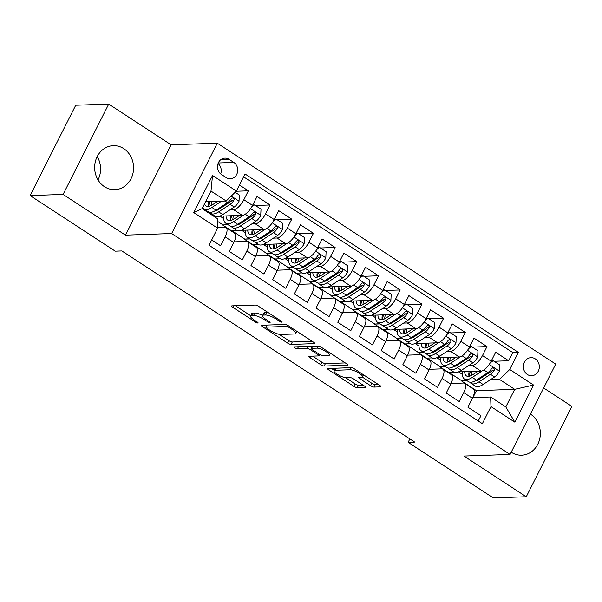 <?xml version="1.0" encoding="UTF-8"?>
<svg xmlns="http://www.w3.org/2000/svg" width="602" height="602" viewBox="0 0 602 602"><rect width="100%" height="100%" fill="white"/><g stroke="black" fill="none" stroke-linecap="round" stroke-linejoin="round"><path stroke-width="0.9" d="M281.909 322.175A1.941 0.482 -153.2 0 0 282.15 322.078A1.941 0.482 -153.2 0 0 281.33 321.175L258.702 306.403A2.769 0.685 -153.2 0 0 255.278 305.056L231.966 305.869A2.769 0.685 -153.2 0 0 231.619 306.012A2.769 0.685 -153.2 0 0 232.793 307.306L255.421 322.07A1.941 0.482 -153.2 0 0 257.822 323.018A1.941 0.482 -153.2 0 0 258.062 322.913A1.941 0.482 -153.2 0 0 257.235 322.01L254.307 320.098A8.864 2.19 -153.2 0 1 250.537 315.96A8.864 2.19 -153.2 0 1 251.636 315.508L253.577 315.44A8.864 2.19 -153.2 0 1 264.541 319.745L267.469 321.656A1.941 0.482 -153.2 0 0 269.869 322.597A1.941 0.482 -153.2 0 0 270.11 322.499A1.941 0.482 -153.2 0 0 269.282 321.588L266.355 319.677A8.864 2.19 -153.2 0 1 262.585 315.538A8.864 2.19 -153.2 0 1 263.684 315.087L265.625 315.019A8.864 2.19 -153.2 0 1 276.589 319.323L279.516 321.235A1.941 0.482 -153.2 0 0 281.909 322.175M511.218 452.2A22.018 19.46 88 0 0 511.256 452.23A22.018 19.46 88 0 0 521.648 455.187A22.018 19.46 88 0 0 539.791 438.572A22.018 19.46 88 0 0 530.497 414.138A22.018 19.46 88 0 0 530.452 414.108M123.734 148.626A22.018 19.46 88 0 0 113.349 145.661A22.018 19.46 88 0 0 95.199 162.277A22.018 19.46 88 0 0 104.492 186.71A22.018 19.46 88 0 0 114.877 189.675A22.018 19.46 88 0 0 133.027 173.06A22.018 19.46 88 0 0 123.734 148.626M535.276 358.875A9.03 7.984 88 0 0 531.017 357.663A9.03 7.984 88 0 0 523.574 364.481A9.03 7.984 88 0 0 527.382 374.504A9.03 7.984 88 0 0 531.649 375.716A9.03 7.984 88 0 0 539.091 368.906A9.03 7.984 88 0 0 535.276 358.875M370.629 385.739A2.769 0.685 -153.2 0 0 374.053 387.086L380.599 386.86A2.769 0.685 -153.2 0 0 380.938 386.717A2.769 0.685 -153.2 0 0 379.764 385.423L354.638 369.018A2.769 0.685 -153.2 0 0 351.207 367.679L327.894 368.492A2.769 0.685 -153.2 0 0 327.548 368.627A2.769 0.685 -153.2 0 0 328.73 369.921L353.856 386.326A2.769 0.685 -153.2 0 0 357.279 387.673L365.181 387.395A2.769 0.685 -153.2 0 0 365.527 387.252A2.769 0.685 -153.2 0 0 364.345 385.957L353.592 378.944A2.769 0.685 -153.2 0 0 350.168 377.597L346.248 377.732A7.412 1.829 -153.2 0 1 338.362 374.911A7.412 1.829 -153.2 0 1 333.937 370.674A7.412 1.829 -153.2 0 1 334.855 370.298L350.206 369.763A7.412 1.829 -153.2 0 1 358.1 372.585A7.412 1.829 -153.2 0 1 362.517 376.822A7.412 1.829 -153.2 0 1 361.599 377.198L359.04 377.288A2.769 0.685 -153.2 0 0 358.702 377.431A2.769 0.685 -153.2 0 0 359.876 378.726L370.629 385.739L371.863 383.301A2.769 0.685 -153.2 0 0 375.287 384.648L378.402 384.535M463.894 456.053L526.268 496.763L493.271 497.914L408.126 442.327L414.725 442.101L121.845 250.929L115.253 251.162L30.1 195.575L63.09 194.431L125.464 235.141L171.653 233.538L510.082 454.442L463.894 456.053M314.372 343.629A2.769 0.685 -153.2 0 0 314.711 343.486A2.769 0.685 -153.2 0 0 313.537 342.192L288.411 325.795A2.769 0.685 -153.2 0 0 284.987 324.448L261.667 325.261A2.769 0.685 -153.2 0 0 261.321 325.404A2.769 0.685 -153.2 0 0 262.502 326.698L287.628 343.095A2.769 0.685 -153.2 0 0 291.052 344.442L314.372 343.629L314.62 343.132M318.097 346.06A2.769 0.685 -153.2 0 1 321.521 347.407L346.647 363.811A2.769 0.685 -153.2 0 1 347.828 365.105A2.769 0.685 -153.2 0 1 347.482 365.241L324.169 366.054A2.769 0.685 -153.2 0 1 320.746 364.714L309.992 357.693A2.769 0.685 -153.2 0 1 308.811 356.399A2.769 0.685 -153.2 0 1 309.157 356.256L318.608 355.925A2.769 0.685 -153.2 0 0 318.955 355.79A2.769 0.685 -153.2 0 0 317.773 354.495L310.64 349.837A2.769 0.685 -153.2 0 0 307.216 348.49L297.373 348.836A1.941 0.482 -153.2 0 1 295.311 348.099A1.941 0.482 -153.2 0 1 294.152 346.985A1.941 0.482 -153.2 0 1 294.393 346.887L318.097 346.06L317.028 348.152A7.412 1.829 -153.2 0 1 324.922 350.974A7.412 1.829 -153.2 0 1 329.339 355.21A7.412 1.829 -153.2 0 1 328.421 355.586L323.018 355.774A2.769 0.685 -153.2 0 1 319.587 354.427L312.453 349.77A2.769 0.685 -153.2 0 1 311.279 348.475A2.769 0.685 -153.2 0 1 311.625 348.34L317.028 348.152M494.009 361.268L508.69 360.756L495.672 352.26L491.172 361.17L482.495 355.504A11.295 4.485 123.1 0 1 472.284 365.459L468.657 365.587M472.314 347.106L486.995 346.594L473.977 338.098L469.477 347.008L460.801 341.349A11.295 4.485 123.1 0 1 450.589 351.297L446.962 351.425M450.62 332.944L465.301 332.432L452.283 323.936L447.783 332.853L439.106 327.187A11.295 4.485 123.1 0 1 428.895 337.135L425.268 337.263M428.925 318.782L443.606 318.27L430.588 309.774L426.088 318.691L417.412 313.025A11.295 4.485 123.1 0 1 407.2 322.973L403.573 323.101M407.23 304.627L421.912 304.115L408.893 295.62L404.393 304.529L395.717 298.863A11.295 4.485 123.1 0 1 385.506 308.811L381.879 308.939M385.536 290.465L400.217 289.953L387.199 281.458L382.699 290.367L374.023 284.701A11.295 4.485 123.1 0 1 363.811 294.656L360.184 294.777M363.841 276.303L378.523 275.791L365.512 267.296L361.004 276.205L352.328 270.539A11.295 4.485 123.1 0 1 342.117 280.494L338.49 280.622M342.147 262.141L356.828 261.629L343.817 253.133L339.31 262.043L330.633 256.384A11.295 4.485 123.1 0 1 320.422 266.332L316.795 266.46M320.452 247.979L335.133 247.467L322.123 238.971L317.615 247.889L308.939 242.222A11.295 4.485 123.1 0 1 298.727 252.17L295.1 252.298M298.758 233.817L313.439 233.305L300.428 224.809L295.921 233.726L287.244 228.06A11.295 4.485 123.1 0 1 277.033 238.008L273.406 238.136M277.063 219.662L291.744 219.151L278.734 210.655L274.226 219.564L265.55 213.898A11.295 4.485 123.1 0 1 255.338 223.846L251.711 223.974M255.376 205.5L270.05 204.989L257.039 196.493L252.531 205.402A11.295 4.485 123.1 0 1 242.32 215.35L219.798 216.133M211.686 239.942L220.61 245.767L225.11 236.849A11.295 4.485 123.1 0 0 226.006 227.579A11.295 4.485 123.1 0 0 224.764 227.27L217.615 227.518M226.006 227.579L234.682 233.245A11.295 4.485 123.1 0 1 233.787 242.516L229.287 251.425L242.305 259.921L246.805 251.011A11.295 4.485 123.1 0 0 247.7 241.741A11.295 4.485 123.1 0 0 246.459 241.432L234.11 241.861M247.7 241.741L256.377 247.407A11.295 4.485 -56.9 0 1 255.481 256.678L250.981 265.587L264 274.083L268.5 265.173A11.295 4.485 123.1 0 0 269.395 255.903A11.295 4.485 123.1 0 0 268.153 255.587L255.805 256.023M269.395 255.903L278.071 261.569A11.295 4.485 -56.9 0 1 277.176 270.84L272.676 279.749L285.694 288.245L290.194 279.336A11.295 4.485 123.1 0 0 291.09 270.065A11.295 4.485 123.1 0 0 289.848 269.749L277.499 270.178M291.09 270.065L299.766 275.724A11.295 4.485 -56.9 0 1 298.87 285.002L294.37 293.911L307.389 302.407L311.889 293.498A11.295 4.485 123.1 0 0 312.784 284.219A11.295 4.485 123.1 0 0 311.543 283.911L299.194 284.34M312.784 284.219L321.46 289.886A11.295 4.485 -56.9 0 1 320.565 299.156L316.065 308.073L329.083 316.569L333.583 307.652A11.295 4.485 123.1 0 0 334.471 298.381A11.295 4.485 123.1 0 0 333.237 298.073L320.881 298.502M334.471 298.381L343.155 304.048A11.295 4.485 -56.9 0 1 342.26 313.318L337.76 322.236L350.77 330.731L355.278 321.814A11.295 4.485 123.1 0 0 356.166 312.543A11.295 4.485 123.1 0 0 354.932 312.235L342.576 312.664M356.166 312.543L364.85 318.21A11.295 4.485 -56.9 0 1 363.954 327.48L359.454 336.39L372.465 344.886L376.972 335.976A11.295 4.485 123.1 0 0 377.86 326.705A11.295 4.485 123.1 0 0 376.626 326.397L364.27 326.826M377.86 326.705L386.544 332.372A11.295 4.485 -56.9 0 1 385.649 341.643L381.149 350.552L394.159 359.048L398.667 350.138A11.295 4.485 123.1 0 0 399.555 340.867A11.295 4.485 123.1 0 0 398.321 340.551L385.965 340.988M399.555 340.867L408.239 346.534A11.295 4.485 -56.9 0 1 407.343 355.805L402.843 364.714L415.854 373.21L420.362 364.3A11.295 4.485 123.1 0 0 421.249 355.029A11.295 4.485 123.1 0 0 420.015 354.713L407.659 355.142M421.249 355.029L429.933 360.688A11.295 4.485 -56.9 0 1 429.038 369.967L424.538 378.876L437.549 387.372L442.056 378.462A11.295 4.485 123.1 0 0 442.944 369.184A11.295 4.485 123.1 0 0 441.71 368.875L429.354 369.304M442.944 369.184L451.628 374.85A11.295 4.485 -56.9 0 1 450.732 384.121L446.232 393.038L459.243 401.534L463.751 392.617A11.295 4.485 123.1 0 0 464.639 383.346A11.295 4.485 123.1 0 0 463.405 383.038L451.048 383.466M455.752 366.031L454.487 366.076M445.119 366.4L439.558 366.595L444.773 366.174M453.833 372.066L448.234 372.262L439.558 366.595M491.172 361.17A11.295 4.485 -56.9 0 1 480.96 371.125L458.438 371.908M434.057 351.869L432.8 351.914M423.424 352.245L417.863 352.433L423.078 352.012M432.138 357.904L426.54 358.1L417.863 352.433M469.477 347.008A11.295 4.485 -56.9 0 1 459.266 356.963L436.743 357.746M412.362 337.714L411.106 337.752M401.73 338.083L396.169 338.271L401.383 337.85M410.444 343.742L404.845 343.938L396.169 338.271M447.783 332.853A11.295 4.485 -56.9 0 1 437.571 342.801L415.049 343.584M390.668 323.552L389.411 323.598M380.035 323.921L374.474 324.117L379.689 323.695M388.749 329.58L383.15 329.776L374.474 324.117M426.088 318.691A11.295 4.485 -56.9 0 1 415.877 328.639L393.354 329.422M368.973 309.39L367.717 309.436M358.34 309.759L352.78 309.955L357.994 309.533M367.054 315.425L361.456 315.621L352.78 309.955M404.393 304.529A11.295 4.485 -56.9 0 1 394.182 314.477L371.66 315.26M347.279 295.228L346.022 295.273M336.646 295.597L331.085 295.793L336.3 295.371M345.36 301.263L339.761 301.459L331.085 295.793M382.699 290.367A11.295 4.485 -56.9 0 1 372.487 300.315L349.965 301.098M325.584 281.066L324.327 281.111M314.951 281.435L309.39 281.631L314.605 281.209M323.665 287.101L318.067 287.297L309.39 281.631M361.004 276.205A11.295 4.485 -56.9 0 1 350.793 286.153L328.271 286.943M303.89 266.904L302.633 266.949M293.257 267.28L287.696 267.469L292.911 267.047M301.971 272.939L296.372 273.135L287.696 267.469M339.31 262.043A11.295 4.485 -56.9 0 1 329.098 271.999L306.576 272.781M282.195 252.75L280.938 252.787M271.562 253.118L266.001 253.307L271.216 252.885M280.276 258.777L274.678 258.973L266.001 253.307M317.615 247.889A11.295 4.485 -56.9 0 1 307.404 257.837L284.881 258.619M260.5 238.588L259.244 238.633M249.875 238.956L244.307 239.152L249.521 238.731M258.582 244.615L252.983 244.811L244.307 239.152M295.921 233.726A11.295 4.485 -56.9 0 1 285.709 243.675L263.187 244.457M238.806 224.426L237.549 224.471M228.181 224.794L222.612 224.99L227.827 224.569M236.887 230.461L231.288 230.656L222.612 224.99M274.226 219.564A11.295 4.485 -56.9 0 1 264.015 229.512L241.492 230.295M221.401 174.452L226.171 177.567A8.752 7.736 88 0 0 230.303 178.741A8.752 7.736 88 0 0 237.512 172.142A8.752 7.736 88 0 0 233.817 162.427L229.046 159.312A8.752 7.736 88 0 0 224.922 158.138A8.752 7.736 88 0 0 217.706 164.737A8.752 7.736 88 0 0 221.401 174.452M171.653 233.538L217.284 143.193L555.714 364.105L510.082 454.442M508.69 360.756L512.821 352.576L518.367 352.381L245.014 173.955L236.383 191.052L226.171 201L205.613 201.715M518.367 352.381L509.728 369.477L533.598 385.054L514.845 422.168L490.984 406.591L482.352 423.68L208.999 245.255L217.638 228.166L193.769 212.589L212.521 175.475L236.383 191.052M215.192 216.299L213.868 216.344M236.18 191.248L248.363 190.826L243.855 199.736A11.295 4.485 123.1 0 1 233.644 209.692L230.017 209.812M217.111 210.264L215.855 210.309M206.486 210.632L205.184 210.677M478.259 421.009L480.938 415.696L467.92 407.2L472.427 398.283A11.295 4.485 -56.9 0 0 473.315 389.012L464.639 383.346M270.05 204.989L265.55 213.898M291.744 219.151L287.244 228.06M313.439 233.305L308.939 242.222M335.133 247.467L330.633 256.384M356.828 261.629L352.328 270.539M378.523 275.791L374.023 284.701M400.217 289.953L395.717 298.863M421.912 304.115L417.412 313.025M443.606 318.27L439.106 327.187M465.301 332.432L460.801 341.349M486.995 346.594L482.495 355.504M512.821 352.576L243.569 176.822M248.363 190.826L239.438 185.002M472.924 397.621L476.438 390.668L514.702 389.336L499.517 379.426L490.352 379.742M477.446 380.193L476.182 380.238M466.813 380.562L461.252 380.757L466.467 380.336M476.438 390.668L461.252 380.757M226.171 201L210.986 191.09L202.106 208.668L217.292 218.579L217.638 228.166M125.464 235.141L171.096 144.804L108.729 104.086L63.09 194.431M108.729 104.086L75.732 105.237L30.1 195.575M526.268 496.763L571.9 406.425L543.651 387.981M171.096 144.804L217.284 143.193M98.021 179.9A22.018 19.46 88 0 0 97.208 156.58M409.849 438.918L408.126 442.327M472.743 397.629L490.638 397.004L505.823 406.914L514.702 389.336L533.598 385.054M427.014 358.085L439.678 366.355M405.319 343.923L417.984 352.193M383.624 329.761L396.289 338.031M361.93 315.598L374.594 323.868M340.235 301.444L352.9 309.706M318.541 287.282L331.205 295.552M296.846 273.12L309.511 281.39M275.152 258.958L287.816 267.228M253.457 244.796L266.122 253.066M231.762 230.634L244.427 238.904M217.39 221.25L222.732 224.742M448.708 372.247L461.373 380.517M204.838 210.452L206.132 210.407M219.963 216.133L223.718 218.586M241.658 230.295L245.413 232.741M263.352 244.45L267.107 246.903M285.047 258.612L288.802 261.065M306.742 272.774L310.497 275.227M328.436 286.936L332.191 289.389M350.131 301.098L353.886 303.551M371.825 315.26L375.58 317.705M393.52 329.414L397.275 331.868M415.214 343.576L418.969 346.03M436.909 357.738L440.664 360.192M490.984 406.591L490.638 397.004M499.517 379.426L509.728 369.477M458.604 371.901L462.359 374.354M210.986 191.09L212.521 175.475M202.106 208.668L193.769 212.589M514.845 422.168L505.823 406.914M220.678 173.918A8.752 7.736 88 0 0 218.052 163.541M268.409 312.739A8.864 2.19 -153.2 0 0 266.859 312.581L265.625 315.019M262.585 315.538L263.819 313.093A8.864 2.19 -153.2 0 1 264.918 312.649L266.859 312.581M262.607 315.486A8.864 2.19 -153.2 0 0 254.812 312.995L253.577 315.44M250.537 315.96L251.771 313.514A8.864 2.19 -153.2 0 1 252.87 313.063L254.812 312.995M235.39 305.748L250.658 315.719M279.155 334.321L288.862 340.657A2.769 0.685 -153.2 0 0 292.286 342.004L312.175 341.311M265.098 325.14L266.453 326.028M288.937 327.383A1.941 0.482 -153.2 0 0 286.537 326.442L266.076 327.157A1.941 0.482 -153.2 0 0 265.836 327.255A1.941 0.482 -153.2 0 0 266.656 328.158L269.749 330.174A8.864 2.19 -153.2 0 0 280.705 334.479L294.694 333.99A8.864 2.19 -153.2 0 0 295.793 333.546A8.864 2.19 -153.2 0 0 292.023 329.399L288.937 327.383L289.411 326.45M345.292 362.923L325.404 363.616L324.169 366.054M312.581 356.136L321.972 362.269A2.769 0.685 -153.2 0 0 325.404 363.616M311.836 347.369A2.769 0.685 -153.2 0 0 309.797 346.353M362.284 377.048L371.863 383.301M345.623 377.702L355.09 383.88A2.769 0.685 -153.2 0 0 358.514 385.227L362.991 385.069M331.318 368.371L334.163 370.222M217.751 201.294L212.604 204.672A17.925 7.119 123.1 0 1 206.042 205.959A17.925 7.119 123.1 0 1 204.597 203.739M221.574 201.158L211.942 207.479A21.597 8.579 123.1 0 1 204.033 209.037A21.597 8.579 123.1 0 1 202.701 207.479M235.119 192.279L239.318 195.018L239.024 201.316A7.48 2.972 123.1 0 1 234.238 207.043L222.785 214.56A21.597 8.579 123.1 0 1 214.876 216.118L210.76 213.424A21.597 8.579 -56.9 0 0 218.669 211.874L230.114 204.356A7.48 2.972 -56.9 0 0 233.809 200.466L234.11 199.36L233.26 198.066L232.252 197.968L231.213 198.765A7.48 2.972 123.1 0 1 227.511 202.656L216.065 210.173A21.597 8.579 123.1 0 1 208.157 211.723L204.033 209.037M216.682 201.994A17.925 7.119 123.1 0 1 216.946 201.324M210.008 201.565A21.597 8.579 -56.9 0 0 208.879 206.351M209.654 212.273A21.597 8.579 -56.9 0 0 210.76 213.424M208.796 201.602A17.925 7.119 -56.9 0 0 208.706 206.381M233.809 200.466L231.913 200.534A3.808 1.513 123.1 0 1 230.777 201.542L219.331 209.06A17.925 7.119 123.1 0 1 214.989 210.828M211.106 205.538A17.925 7.119 123.1 0 1 211.836 201.497M239.445 215.456L234.298 218.835A17.925 7.119 123.1 0 1 227.737 220.121A17.925 7.119 123.1 0 1 226.059 215.922M243.697 215.042L233.636 221.641A21.597 8.579 123.1 0 1 225.727 223.191A21.597 8.579 123.1 0 1 223.869 215.998M252.712 205.049L254.503 204.936L261.012 209.18L260.719 215.478A7.48 2.972 123.1 0 1 255.933 221.205L244.48 228.722A21.597 8.579 123.1 0 1 236.571 230.273L232.455 227.586A21.597 8.579 -56.9 0 0 240.364 226.028L251.809 218.518A7.48 2.972 -56.9 0 0 255.504 214.628L255.805 213.522L254.955 212.228L253.946 212.13L252.9 212.927A7.48 2.972 123.1 0 1 249.205 216.818L237.76 224.335A21.597 8.579 123.1 0 1 229.851 225.885L225.727 223.191M238.377 216.156A17.925 7.119 123.1 0 1 238.64 215.478M254.503 204.936L251.591 207.111M231.702 215.719A21.597 8.579 -56.9 0 0 230.574 220.513M231.349 226.435A21.597 8.579 -56.9 0 0 232.455 227.586M230.491 215.764A17.925 7.119 -56.9 0 0 230.4 220.543M255.504 214.628L253.608 214.696A3.808 1.513 123.1 0 1 252.471 215.704L241.026 223.222A17.925 7.119 123.1 0 1 236.684 224.99M232.801 219.7A17.925 7.119 123.1 0 1 233.531 215.659M261.14 229.61L255.993 232.997A17.925 7.119 123.1 0 1 249.424 234.283A17.925 7.119 123.1 0 1 247.753 230.077M265.392 229.196L255.331 235.803A21.597 8.579 123.1 0 1 247.422 237.354A21.597 8.579 123.1 0 1 245.563 230.16M274.407 219.211L276.198 219.09L282.707 223.342L282.413 229.64A7.48 2.972 123.1 0 1 277.627 235.367L266.174 242.884A21.597 8.579 123.1 0 1 258.266 244.435L254.149 241.748A21.597 8.579 -56.9 0 0 262.058 240.19L273.504 232.673A7.48 2.972 -56.9 0 0 277.198 228.79L277.499 227.684L276.649 226.39L275.641 226.292L274.595 227.089A7.48 2.972 123.1 0 1 270.9 230.98L259.454 238.497A21.597 8.579 123.1 0 1 251.546 240.047L247.422 237.354M260.072 230.31A17.925 7.119 123.1 0 1 260.335 229.64M276.198 219.09L273.285 221.273M253.397 229.881A21.597 8.579 -56.9 0 0 252.268 234.667M253.043 240.597A21.597 8.579 -56.9 0 0 254.149 241.748M252.185 229.926A17.925 7.119 -56.9 0 0 252.095 234.705M277.198 228.79L275.302 228.85A3.808 1.513 123.1 0 1 274.166 229.866L262.72 237.384A17.925 7.119 123.1 0 1 258.378 239.152M254.495 233.862A17.925 7.119 123.1 0 1 255.225 229.821M282.835 243.772L277.688 247.151A17.925 7.119 123.1 0 1 271.118 248.445A17.925 7.119 123.1 0 1 269.448 244.239M287.086 243.358L277.025 249.965A21.597 8.579 123.1 0 1 269.117 251.516A21.597 8.579 123.1 0 1 267.25 244.314M296.101 233.373L297.892 233.252L304.401 237.504L304.108 243.802A7.48 2.972 123.1 0 1 299.322 249.529L287.869 257.046A21.597 8.579 123.1 0 1 279.96 258.597L275.844 255.91A21.597 8.579 -56.9 0 0 283.753 254.353L295.198 246.835A7.48 2.972 -56.9 0 0 298.893 242.945L299.194 241.846L298.344 240.544L297.335 240.454L296.289 241.251A7.48 2.972 123.1 0 1 292.595 245.134L281.149 252.652A21.597 8.579 123.1 0 1 273.24 254.21L269.117 251.516M281.766 244.472A17.925 7.119 123.1 0 1 282.029 243.802M297.892 233.252L294.98 235.435M275.091 244.043A21.597 8.579 -56.9 0 0 273.963 248.829M274.738 254.759A21.597 8.579 -56.9 0 0 275.844 255.91M273.88 244.088A17.925 7.119 -56.9 0 0 273.79 248.867M298.893 242.945L296.997 243.012A3.808 1.513 123.1 0 1 295.86 244.028L284.415 251.546A17.925 7.119 123.1 0 1 280.073 253.314M276.19 248.024A17.925 7.119 123.1 0 1 276.92 243.983M304.529 257.934L299.382 261.313A17.925 7.119 123.1 0 1 292.813 262.607A17.925 7.119 123.1 0 1 291.142 258.401M308.781 257.521L298.72 264.127A21.597 8.579 123.1 0 1 290.811 265.678A21.597 8.579 123.1 0 1 288.945 258.476M317.796 247.535L319.587 247.414L326.096 251.666L325.802 257.965A7.48 2.972 123.1 0 1 321.017 263.691L309.563 271.209A21.597 8.579 123.1 0 1 301.655 272.759L297.538 270.065A21.597 8.579 -56.9 0 0 305.447 268.515L316.893 260.997A7.48 2.972 -56.9 0 0 320.588 257.107L320.889 256.008L320.038 254.706L319.03 254.616L317.984 255.414A7.48 2.972 123.1 0 1 314.289 259.296L302.844 266.814A21.597 8.579 123.1 0 1 294.935 268.372L290.811 265.678M303.461 258.634A17.925 7.119 123.1 0 1 303.724 257.965M319.587 247.414L316.675 249.597M296.786 258.205A21.597 8.579 -56.9 0 0 295.657 262.991M296.432 268.921A21.597 8.579 -56.9 0 0 297.538 270.065M295.574 258.25A17.925 7.119 -56.9 0 0 295.484 263.021M320.588 257.107L318.691 257.174A3.808 1.513 123.1 0 1 317.555 258.19L306.102 265.708A17.925 7.119 123.1 0 1 301.768 267.469M297.885 262.186A17.925 7.119 123.1 0 1 298.615 258.138M326.224 272.096L321.077 275.475A17.925 7.119 123.1 0 1 314.507 276.762A17.925 7.119 123.1 0 1 312.837 272.563M330.475 271.683L320.414 278.282A21.597 8.579 123.1 0 1 312.506 279.84A21.597 8.579 123.1 0 1 310.64 272.638M339.49 261.697L341.281 261.577L347.79 265.821L347.497 272.127A7.48 2.972 123.1 0 1 342.711 277.853L331.258 285.363A21.597 8.579 123.1 0 1 323.349 286.921L319.233 284.227A21.597 8.579 -56.9 0 0 327.134 282.677L338.587 275.159A7.48 2.972 -56.9 0 0 342.282 271.269L342.583 270.17L341.733 268.868L340.724 268.778L339.678 269.568A7.48 2.972 123.1 0 1 335.984 273.458L324.538 280.976A21.597 8.579 123.1 0 1 316.629 282.526L312.506 279.84M325.155 272.796A17.925 7.119 123.1 0 1 325.419 272.127M341.281 261.577L338.369 263.759M318.481 272.367A21.597 8.579 -56.9 0 0 317.352 277.153M318.127 283.083A21.597 8.579 -56.9 0 0 319.233 284.227M317.269 272.405A17.925 7.119 -56.9 0 0 317.179 277.183M342.282 271.269L340.386 271.336A3.808 1.513 123.1 0 1 339.25 272.352L327.797 279.87A17.925 7.119 123.1 0 1 323.462 281.631M319.579 276.348A17.925 7.119 123.1 0 1 320.309 272.3M347.918 286.259L342.771 289.637A17.925 7.119 123.1 0 1 336.202 290.924A17.925 7.119 123.1 0 1 334.531 286.725M352.162 285.845L342.109 292.444A21.597 8.579 123.1 0 1 334.2 294.002A21.597 8.579 123.1 0 1 332.334 286.8M361.185 275.851L362.976 275.739L369.485 279.983L369.192 286.281A7.48 2.972 123.1 0 1 364.406 292.008L352.953 299.525A21.597 8.579 123.1 0 1 345.044 301.083L340.928 298.389A21.597 8.579 -56.9 0 0 348.829 296.839L360.282 289.321A7.48 2.972 -56.9 0 0 363.977 285.431L364.27 284.325L363.427 283.03L362.419 282.94L361.373 283.73A7.48 2.972 123.1 0 1 357.678 287.621L346.225 295.138A21.597 8.579 123.1 0 1 338.324 296.688L334.2 294.002M346.85 286.958A17.925 7.119 123.1 0 1 347.113 286.289M362.976 275.739L360.064 277.921M340.175 286.529A21.597 8.579 -56.9 0 0 339.046 291.315M339.814 297.237A21.597 8.579 -56.9 0 0 340.928 298.389M338.964 286.567A17.925 7.119 -56.9 0 0 338.866 291.345M363.977 285.431L362.08 285.498A3.808 1.513 123.1 0 1 360.944 286.514L349.491 294.024A17.925 7.119 123.1 0 1 345.157 295.793M341.274 290.51A17.925 7.119 123.1 0 1 342.004 286.462M369.613 300.421L364.466 303.799A17.925 7.119 123.1 0 1 357.897 305.086A17.925 7.119 123.1 0 1 356.226 300.887M373.857 300.007L363.804 306.606A21.597 8.579 123.1 0 1 355.895 308.164A21.597 8.579 123.1 0 1 354.029 300.962M382.88 290.013L384.67 289.901L391.18 294.145L390.886 300.443A7.48 2.972 123.1 0 1 386.1 306.17L374.647 313.687A21.597 8.579 123.1 0 1 366.738 315.237L362.615 312.551A21.597 8.579 -56.9 0 0 370.523 311.001L381.977 303.483A7.48 2.972 -56.9 0 0 385.671 299.593L385.965 298.487L385.122 297.192L384.114 297.095L383.068 297.892A7.48 2.972 123.1 0 1 379.373 301.783L367.92 309.3A21.597 8.579 123.1 0 1 360.019 310.85L355.895 308.164M368.544 301.12A17.925 7.119 123.1 0 1 368.808 300.443M384.67 289.901L381.758 292.075M361.87 300.684A21.597 8.579 -56.9 0 0 360.741 305.477M361.509 311.4A21.597 8.579 -56.9 0 0 362.615 312.551M360.651 300.729A17.925 7.119 -56.9 0 0 360.56 305.507M385.671 299.593L383.775 299.661A3.808 1.513 123.1 0 1 382.639 300.669L371.186 308.186A17.925 7.119 123.1 0 1 366.851 309.955M362.968 304.665A17.925 7.119 123.1 0 1 363.698 300.624M391.308 314.575L386.16 317.961A17.925 7.119 123.1 0 1 379.591 319.248A17.925 7.119 123.1 0 1 377.921 315.042M395.552 314.161L385.498 320.768A21.597 8.579 123.1 0 1 377.589 322.318A21.597 8.579 123.1 0 1 375.723 315.124M404.574 304.176L406.365 304.055L412.874 308.307L412.581 314.605A7.48 2.972 123.1 0 1 407.795 320.332L396.342 327.849A21.597 8.579 123.1 0 1 388.433 329.399L384.309 326.713A21.597 8.579 -56.9 0 0 392.218 325.155L403.671 317.638A7.48 2.972 -56.9 0 0 407.366 313.755L407.659 312.649L406.817 311.354L405.808 311.257L404.762 312.054A7.48 2.972 123.1 0 1 401.067 315.945L389.614 323.462A21.597 8.579 123.1 0 1 381.706 325.012L377.589 322.318M390.239 315.282A17.925 7.119 123.1 0 1 390.502 314.605M406.365 304.055L403.453 306.237M383.564 314.846A21.597 8.579 -56.9 0 0 382.436 319.632M383.203 325.562A21.597 8.579 -56.9 0 0 384.309 326.713M382.345 314.891A17.925 7.119 -56.9 0 0 382.255 319.67M407.366 313.755L405.47 313.815A3.808 1.513 123.1 0 1 404.333 314.831L392.88 322.348A17.925 7.119 123.1 0 1 388.546 324.117M384.663 318.827A17.925 7.119 123.1 0 1 385.393 314.786M413.002 328.737L407.855 332.123A17.925 7.119 123.1 0 1 401.286 333.41A17.925 7.119 123.1 0 1 399.615 329.204M417.246 328.323L407.193 334.93A21.597 8.579 123.1 0 1 399.284 336.48A21.597 8.579 123.1 0 1 397.418 329.279M426.269 318.338L428.06 318.217L434.569 322.469L434.268 328.767A7.48 2.972 123.1 0 1 429.489 334.494L418.036 342.011A21.597 8.579 123.1 0 1 410.128 343.561L406.004 340.875A21.597 8.579 -56.9 0 0 413.913 339.317L425.366 331.8A7.48 2.972 -56.9 0 0 429.06 327.917L429.354 326.811L428.511 325.509L427.503 325.419L426.457 326.216A7.48 2.972 123.1 0 1 422.762 330.107L411.309 337.617A21.597 8.579 123.1 0 1 403.4 339.174L399.284 336.48M411.934 329.437A17.925 7.119 123.1 0 1 412.197 328.767M428.06 318.217L425.147 320.399M405.259 329.008A21.597 8.579 -56.9 0 0 404.13 333.794M404.898 339.724A21.597 8.579 -56.9 0 0 406.004 340.875M404.04 329.053A17.925 7.119 -56.9 0 0 403.95 333.832M429.06 327.917L427.164 327.977A3.808 1.513 123.1 0 1 426.028 328.993L414.575 336.51A17.925 7.119 123.1 0 1 410.24 338.279M406.358 332.989A17.925 7.119 123.1 0 1 407.087 328.948M434.697 342.899L429.55 346.278A17.925 7.119 123.1 0 1 422.98 347.572A17.925 7.119 123.1 0 1 421.31 343.366M438.941 342.485L428.887 349.092A21.597 8.579 123.1 0 1 420.979 350.642A21.597 8.579 123.1 0 1 419.112 343.441M447.963 332.5L449.754 332.379L456.263 336.631L455.962 342.929A7.48 2.972 123.1 0 1 451.184 348.656L439.731 356.173A21.597 8.579 123.1 0 1 431.822 357.723L427.698 355.029A21.597 8.579 -56.9 0 0 435.607 353.479L447.06 345.962A7.48 2.972 -56.9 0 0 450.755 342.071L451.048 340.973L450.206 339.671L449.197 339.581L448.151 340.378A7.48 2.972 123.1 0 1 444.457 344.261L433.004 351.779A21.597 8.579 123.1 0 1 425.095 353.336L420.979 350.642M433.628 343.599A17.925 7.119 123.1 0 1 433.892 342.929M449.754 332.379L446.842 334.561M426.953 343.17A21.597 8.579 -56.9 0 0 425.825 347.956M426.592 353.886A21.597 8.579 -56.9 0 0 427.698 355.029M425.734 343.215A17.925 7.119 -56.9 0 0 425.644 347.986M450.755 342.071L448.859 342.139A3.808 1.513 123.1 0 1 447.722 343.155L436.269 350.673A17.925 7.119 123.1 0 1 431.935 352.433M428.052 347.151A17.925 7.119 123.1 0 1 428.782 343.11M456.391 357.061L451.244 360.44A17.925 7.119 123.1 0 1 444.675 361.727A17.925 7.119 123.1 0 1 443.004 357.528M460.635 356.647L450.582 363.247A21.597 8.579 123.1 0 1 442.673 364.804A21.597 8.579 123.1 0 1 440.807 357.603M469.658 346.662L471.449 346.541L477.958 350.785L477.657 357.091A7.48 2.972 123.1 0 1 472.879 362.818L461.425 370.328A21.597 8.579 123.1 0 1 453.517 371.885L449.393 369.192A21.597 8.579 -56.9 0 0 457.302 367.641L468.755 360.124A7.48 2.972 -56.9 0 0 472.45 356.233L472.743 355.135L471.9 353.833L470.892 353.743L469.846 354.533A7.48 2.972 123.1 0 1 466.151 358.423L454.698 365.941A21.597 8.579 123.1 0 1 446.789 367.491L442.673 364.804M455.323 357.761A17.925 7.119 123.1 0 1 455.586 357.091M471.449 346.541L468.537 348.724M448.648 357.332A21.597 8.579 -56.9 0 0 447.519 362.118M448.287 368.048A21.597 8.579 -56.9 0 0 449.393 369.192M447.429 357.37A17.925 7.119 -56.9 0 0 447.339 362.148M472.45 356.233L470.553 356.301A3.808 1.513 123.1 0 1 469.417 357.317L457.964 364.835A17.925 7.119 123.1 0 1 453.63 366.595M449.747 361.313A17.925 7.119 123.1 0 1 450.477 357.264M478.086 371.223L472.931 374.602A17.925 7.119 123.1 0 1 466.369 375.889A17.925 7.119 123.1 0 1 464.699 371.69M482.33 370.809L472.277 377.409A21.597 8.579 123.1 0 1 464.368 378.967A21.597 8.579 123.1 0 1 462.502 371.765M491.352 360.824L493.143 360.703L499.652 364.947L499.351 371.246A7.48 2.972 123.1 0 1 494.573 376.972L483.12 384.49A21.597 8.579 123.1 0 1 475.211 386.048L471.088 383.354A21.597 8.579 -56.9 0 0 478.996 381.803L490.449 374.286A7.48 2.972 -56.9 0 0 494.144 370.396L494.438 369.289L493.595 367.995L492.587 367.905L491.541 368.695A7.48 2.972 123.1 0 1 487.846 372.585L476.393 380.103A21.597 8.579 123.1 0 1 468.484 381.653L464.368 378.967M477.017 371.923A17.925 7.119 123.1 0 1 477.281 371.253M493.143 360.703L490.231 362.886M470.343 371.494A21.597 8.579 -56.9 0 0 469.214 376.28M469.981 382.202A21.597 8.579 -56.9 0 0 471.088 383.354M469.124 371.532A17.925 7.119 -56.9 0 0 469.033 376.31M494.144 370.396L492.248 370.463A3.808 1.513 123.1 0 1 491.112 371.479L479.659 378.989A17.925 7.119 123.1 0 1 475.324 380.757M471.441 375.475A17.925 7.119 123.1 0 1 472.171 371.426M480.96 371.125L472.284 365.459M459.266 356.963L450.589 351.297M437.571 342.801L428.895 337.135M415.877 328.639L407.2 322.973M394.182 314.477L385.506 308.811M372.487 300.315L363.811 294.656M350.793 286.153L342.117 280.494M329.098 271.999L320.422 266.332M307.404 257.837L298.727 252.17M285.709 243.675L277.033 238.008M264.015 229.512L255.338 223.846M242.32 215.35L233.644 209.692M233.787 242.516L225.11 236.849M472.427 398.283L463.751 392.617M450.732 384.121L442.056 378.462M429.038 369.967L420.362 364.3M407.343 355.805L398.667 350.138M385.649 341.643L376.972 335.976M363.954 327.48L355.278 321.814M342.26 313.318L333.583 307.652M320.565 299.156L311.889 293.498M298.87 285.002L290.194 279.336M277.176 270.84L268.5 265.173M255.481 256.678L246.805 251.011M252.531 205.402L243.855 199.736M220.881 159.598L229.046 159.312M218.278 162.969L233.817 162.427M277.063 318.383L276.589 319.323M264.918 312.649L263.684 315.087M267.943 320.715L267.469 321.656M265.038 318.759L264.541 319.745M252.87 313.063L251.636 315.508M255.895 321.137L255.421 322.07M233.546 305.816L232.793 307.306M279.99 320.294L279.516 321.235M292.286 342.004L291.052 344.442M288.862 340.657L287.628 343.095M263.255 325.208L262.502 326.698M287.207 325.125L286.537 326.442M267.13 325.072L266.076 327.157M292.497 328.466L292.023 329.399M347.738 364.744L347.482 365.241M321.972 362.269L320.746 364.714M310.745 356.203L309.992 357.693M318.247 353.555L317.773 354.495M311.264 348.611L310.64 349.837M308.269 346.406L307.216 348.49M298.426 346.744L297.373 348.836M312.679 346.248L311.625 348.34M360.628 377.228L359.876 378.726M351.259 367.679L350.206 369.763M335.908 368.206L334.855 370.298M365.437 386.898L365.181 387.395M358.514 385.227L357.279 387.673M355.09 383.88L353.856 386.326M329.482 368.432L328.73 369.921M380.848 386.356L380.599 386.86M375.287 384.648L374.053 387.086M239.032 201.158L231.228 196.071M216.065 210.173L211.942 207.479M222.785 214.56L218.669 211.874M227.511 202.656L225.035 201.038M234.238 207.043L230.114 204.356M260.726 215.32L250.567 208.691M237.76 224.335L233.636 221.641M244.48 228.722L240.364 226.028M249.205 216.818L245.232 214.222M255.933 221.205L251.809 218.518M282.421 229.482L272.262 222.853M259.454 238.497L255.331 235.803M266.174 242.884L262.058 240.19M270.9 230.98L266.927 228.384M277.627 235.367L273.504 232.673M304.115 243.644L293.957 237.015M281.149 252.652L277.025 249.965M287.869 257.046L283.753 254.353M292.595 245.134L288.621 242.546M299.322 249.529L295.198 246.835M325.81 257.806L315.651 251.177M302.844 266.814L298.72 264.127M309.563 271.209L305.447 268.515M314.289 259.296L310.316 256.7M321.017 263.691L316.893 260.997M347.505 271.969L337.346 265.339M324.538 280.976L320.414 278.282M331.258 285.363L327.134 282.677M335.984 273.458L332.011 270.862M342.711 277.853L338.587 275.159M369.199 286.131L359.04 279.501M346.225 295.138L342.109 292.444M352.953 299.525L348.829 296.839M357.678 287.621L353.705 285.024M364.406 292.008L360.282 289.321M390.894 300.285L380.735 293.663M367.92 309.3L363.804 306.606M374.647 313.687L370.523 311.001M379.373 301.783L375.4 299.186M386.1 306.17L381.977 303.483M412.588 314.447L402.429 307.818M389.614 323.462L385.498 320.768M396.342 327.849L392.218 325.155M401.067 315.945L397.094 313.349M407.795 320.332L403.671 317.638M434.283 328.609L424.124 321.98M411.309 337.617L407.193 334.93M418.036 342.011L413.913 339.317M422.762 330.107L418.789 327.511M429.489 334.494L425.366 331.8M455.977 342.771L445.819 336.142M433.004 351.779L428.887 349.092M439.731 356.173L435.607 353.479M444.457 344.261L440.483 341.673M451.184 348.656L447.06 345.962M477.664 356.933L467.513 350.304M454.698 365.941L450.582 363.247M461.425 370.328L457.302 367.641M466.151 358.423L462.178 355.827M472.879 362.818L468.755 360.124M499.359 371.095L489.208 364.466M476.393 380.103L472.277 377.409M483.12 384.49L478.996 381.803M487.846 372.585L483.873 369.989M494.573 376.972L490.449 374.286M266.934 325.08L265.836 327.255M296.906 331.341L295.793 333.546M319.624 354.458L318.955 355.79M330.37 353.178L329.339 355.21M312.4 346.263L311.279 348.475M363.525 374.828L362.517 376.822M335.171 368.236L333.937 370.674"/></g></svg>

